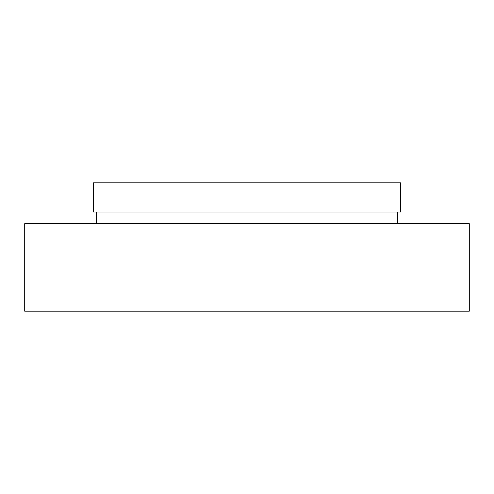 <?xml version="1.0" encoding="UTF-8"?>
<svg xmlns="http://www.w3.org/2000/svg" width="494" height="494" viewBox="0 0 494 494"><rect width="100%" height="100%" fill="white"/><g stroke="black" fill="none" stroke-linecap="round" stroke-linejoin="round"><path stroke-width="0.74" d="M24.7 311.183L469.3 311.183L469.3 223.659L24.7 223.659L24.7 311.183M397.534 223.659L397.534 211.994M96.466 223.659L96.466 211.994M93.434 211.994L400.566 211.994L400.566 182.817L93.434 182.817L93.434 211.994"/></g></svg>
